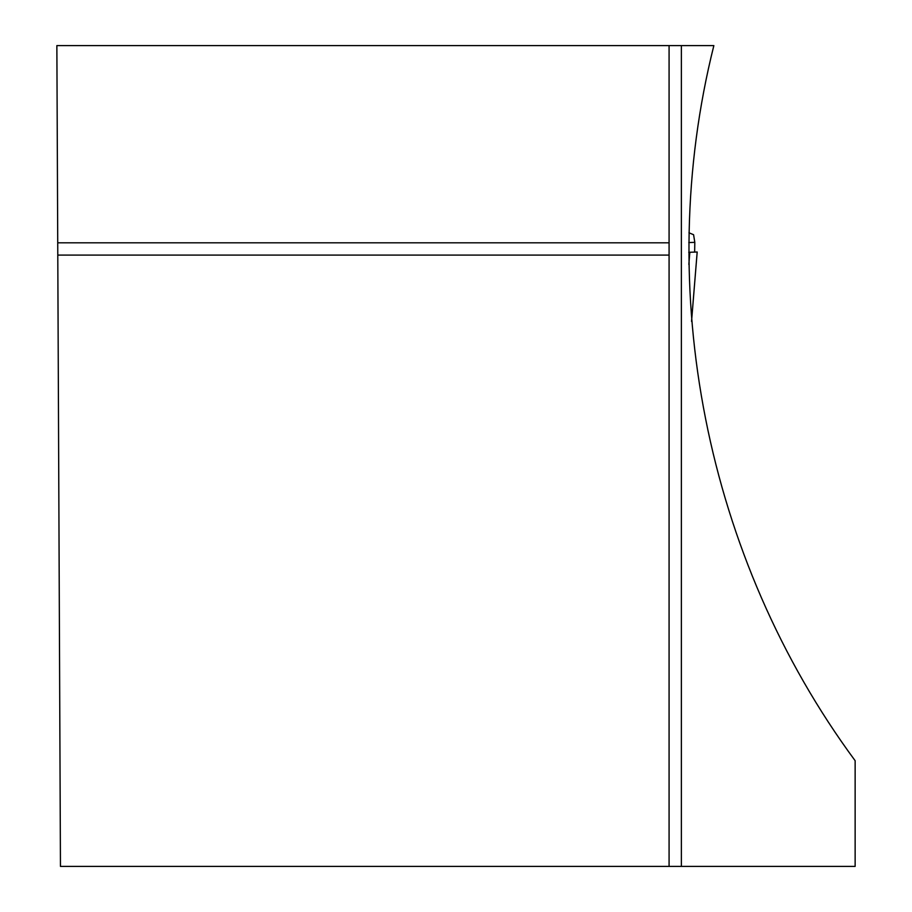 <?xml version="1.0" encoding="UTF-8"?>
<svg xmlns="http://www.w3.org/2000/svg" width="912" height="912" viewBox="0 0 912 912"><rect width="100%" height="100%" fill="white"/><g stroke="black" fill="none" stroke-linecap="round" stroke-linejoin="round"><path stroke-width="1.37" d="M688.788 242.558L694.807 242.353L693.587 234.715L688.959 232.788M688.834 264.469L689.825 252.271L697.178 252.008L691.535 321.343M694.648 252.1L694.807 242.353M689.825 252.271L688.742 252.305M669.077 255.098L669.077 242.809L57.73 242.809L56.863 45.6L713.857 45.6C652.741 289.56 705.831 558.315 855.137 760.699L855.137 866.4L669.077 866.4L669.077 255.098L57.787 255.098L60.454 866.4L669.077 866.4M57.73 242.809L57.787 255.098M669.077 45.6L669.077 242.809M681.367 866.4L681.367 45.6M691.547 321.412L697.19 252.008"/></g></svg>
